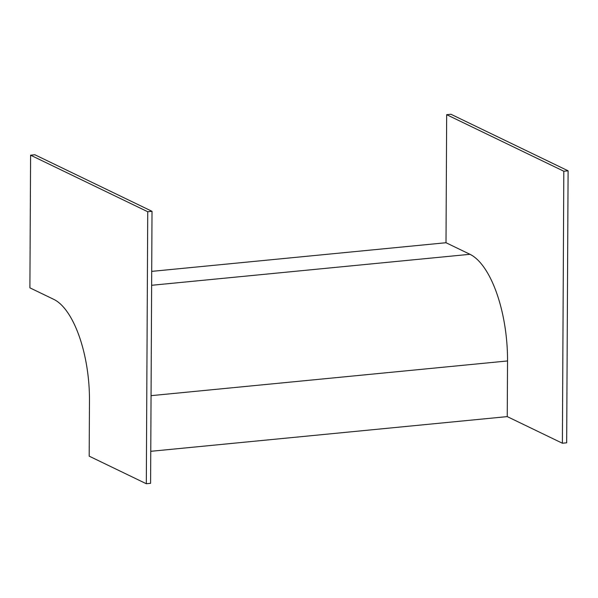 <?xml version="1.0" encoding="UTF-8"?>
<svg xmlns="http://www.w3.org/2000/svg" width="598" height="598" viewBox="0 0 598 598"><rect width="100%" height="100%" fill="white"/><g stroke="black" fill="none" stroke-linecap="round" stroke-linejoin="round"><path stroke-width="0.9" d="M30.595 155.188L34.878 154.77L152.019 211.318L147.736 211.737L146.316 483.737L89.184 456.162L89.476 400.503A85.82 35.237 -95.6 0 0 53.872 299.411L29.9 287.84L30.595 155.188L147.736 211.737M152.019 211.318L150.599 483.319L146.316 483.737M507.246 416.612L507.538 360.953A90.537 37.181 -95.6 0 0 469.968 254.3L446.003 242.728L446.669 114.681L450.952 114.263L568.1 170.811L566.672 442.812L562.389 443.23L507.246 416.612L150.763 451.311M446.003 242.728L151.705 271.38M446.669 114.681L563.817 171.23L562.389 443.23M568.1 170.811L563.817 171.23M507.538 360.953L151.055 395.659M469.968 254.3L151.638 285.291"/></g></svg>
